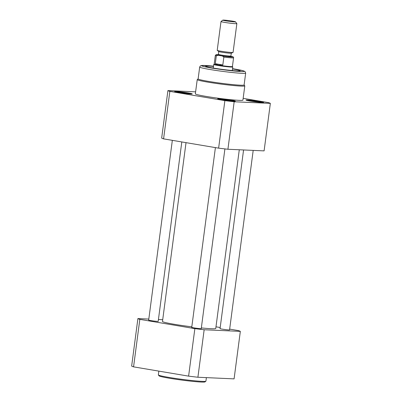 <?xml version="1.0" encoding="UTF-8"?>
<svg xmlns="http://www.w3.org/2000/svg" width="402" height="402" viewBox="0 0 402 402"><rect width="100%" height="100%" fill="white"/><g stroke="black" fill="none" stroke-linecap="round" stroke-linejoin="round"><path stroke-width="0.6" d="M215.98 326.811L220.195 327.519M229.663 329.117L238.416 330.59A51.979 2.899 7.5 0 1 240.336 331.374L204.156 329.751L197.905 377.247L234.085 378.87L240.336 331.374M197.905 377.247A51.979 2.899 -172.5 0 1 188.603 376.136L194.859 328.635A51.979 2.899 7.5 0 0 204.156 329.751M133.57 366.855A51.979 2.899 -172.5 0 1 131.65 366.076L137.901 318.58A51.979 2.899 7.5 0 0 139.826 319.359L133.57 366.855L188.603 376.136M158.197 321.288A4.879 0.271 -172.5 0 1 158.267 321.349A4.879 0.271 -172.5 0 1 153.398 320.982A4.879 0.271 -172.5 0 1 148.594 320.072A4.879 0.271 -172.5 0 1 148.68 320.037M201.261 328.55A4.879 0.271 -172.5 0 1 201.332 328.605A4.879 0.271 -172.5 0 1 198.774 328.509A4.879 0.271 -172.5 0 1 193.839 327.851A4.879 0.271 -172.5 0 1 191.659 327.334A4.879 0.271 -172.5 0 1 191.744 327.293M229.572 329.816A4.879 0.271 -172.5 0 1 229.642 329.876A4.879 0.271 -172.5 0 1 228.849 329.921A4.879 0.271 -172.5 0 1 223.401 329.318A4.879 0.271 -172.5 0 1 219.969 328.605A4.879 0.271 -172.5 0 1 220.055 328.565M194.859 328.635L139.826 319.359M137.901 318.58L148.805 319.067M158.428 319.5L162.715 319.696M158.378 374.96L159.066 375.855A23.19 1.296 7.5 0 0 181.865 380.091A23.19 1.296 7.5 0 0 204.98 381.9L205.874 381.217A23.989 1.342 -172.5 0 1 181.96 379.342A23.989 1.342 -172.5 0 1 158.378 374.96A23.989 1.342 -172.5 0 1 158.353 374.885L158.845 371.116M206.387 377.624L205.924 381.146A23.989 1.342 -172.5 0 1 205.874 381.217M222.814 64.973C219.321 65.415 216.814 64.993 215.291 63.702L216.331 55.788L218.075 55.27L222.321 55.989L223.854 57.054L222.814 64.973L215.291 63.702M218.075 55.27A8.397 0.467 -172.5 0 1 218.231 54.687L216.125 54.667L215.331 55.416L214.186 64.124A9.196 0.513 7.5 0 0 223.236 65.833A9.196 0.513 7.5 0 0 232.421 66.526L233.567 57.818A9.196 0.513 7.5 0 1 223.854 57.054M223.839 20.1A6.397 0.357 -172.5 0 1 230.808 20.864A6.397 0.357 -172.5 0 1 235.477 21.808A6.397 0.357 -172.5 0 1 229.095 21.346A6.397 0.357 -172.5 0 1 222.808 20.14A6.397 0.357 -172.5 0 1 223.839 20.1M222.808 20.14L221.02 21.512A7.995 0.447 7.5 0 0 221.005 21.532A7.995 0.447 7.5 0 0 228.874 23.02A7.995 0.447 7.5 0 0 236.858 23.623A7.995 0.447 7.5 0 0 236.848 23.592L235.477 21.808M221.005 21.532L217.211 50.34A7.995 0.447 7.5 0 0 217.241 50.386A7.995 0.447 7.5 0 0 225.08 51.823A7.995 0.447 7.5 0 0 233.024 52.466A7.995 0.447 7.5 0 0 233.065 52.426L236.858 23.623M233.024 52.466L231.24 53.195A6.316 0.352 -172.5 0 1 224.964 52.692A6.316 0.352 -172.5 0 1 218.773 51.556L217.241 50.386M231.386 56.451L230.959 56.365M214.186 64.109L213.753 64.441A9.598 0.538 7.5 0 0 213.738 64.466A9.598 0.538 7.5 0 0 223.18 66.25A9.598 0.538 7.5 0 0 232.763 66.973A9.598 0.538 7.5 0 0 232.753 66.943L232.421 66.511M243.155 98.344L268.43 102.605A51.979 2.899 7.5 0 1 270.35 103.384L234.17 101.761L227.919 149.258A51.979 2.899 -172.5 0 1 218.623 148.147L224.874 100.651L169.84 91.375L163.584 138.871A51.979 2.899 -172.5 0 1 161.664 138.092L167.915 90.596L195.613 91.837M247.366 100.54A8.397 0.467 -172.5 0 1 254.823 101.264A8.397 0.467 -172.5 0 1 262.204 102.495M249.989 101.038A8.874 0.497 7.5 0 0 263.606 102.44A8.874 0.497 7.5 0 0 254.888 100.761A8.874 0.497 7.5 0 0 246.029 100.123A8.874 0.497 7.5 0 0 249.989 101.038M167.915 90.596A51.979 2.899 7.5 0 0 169.84 91.375M224.874 100.651A51.979 2.899 7.5 0 0 234.17 101.761M219.155 98.746A8.874 0.497 7.5 0 0 217.718 98.857A8.874 0.497 7.5 0 0 226.447 100.475A8.874 0.497 7.5 0 0 235.296 101.168A8.874 0.497 7.5 0 0 229.301 99.877A8.874 0.497 7.5 0 0 219.155 98.746M244.798 85.872L242.919 100.118A23.989 1.342 -172.5 0 1 239.009 100.339A23.989 1.342 -172.5 0 1 212.231 97.374A23.989 1.342 -172.5 0 1 195.347 93.857L197.226 79.606A23.989 1.342 7.5 0 0 214.105 83.129A23.989 1.342 7.5 0 0 240.888 86.088A23.989 1.342 7.5 0 0 244.798 85.872A23.989 1.342 7.5 0 0 244.768 85.792L244.109 84.938M188.282 92.942A8.874 0.497 7.5 0 0 179.081 91.716A8.874 0.497 7.5 0 0 174.654 91.596A8.874 0.497 7.5 0 0 183.382 93.214A8.874 0.497 7.5 0 0 192.231 93.907A8.874 0.497 7.5 0 0 188.282 92.942M219.055 99.269A8.397 0.467 -172.5 0 1 219.492 99.284A8.397 0.467 -172.5 0 1 226.939 100.053A8.397 0.467 -172.5 0 1 233.894 101.224M175.991 92.013A8.397 0.467 -172.5 0 1 187.955 93.405A8.397 0.467 -172.5 0 1 190.829 93.967M227.919 149.258L264.099 150.881L270.35 103.384M163.584 138.871L218.623 148.147M213.477 66.436A17.381 0.97 7.5 0 0 205.658 66.255A17.381 0.97 7.5 0 0 222.758 69.451A17.381 0.97 7.5 0 0 240.105 70.787A17.381 0.97 7.5 0 0 232.507 68.943M245.672 73.099L244.109 84.978A23.19 1.296 -172.5 0 1 240.326 85.189A23.19 1.296 -172.5 0 1 214.442 82.32A23.19 1.296 -172.5 0 1 198.121 78.923L199.683 67.049A23.19 1.296 7.5 0 0 216.005 70.445A23.19 1.296 7.5 0 0 241.893 73.315A23.19 1.296 7.5 0 0 245.672 73.099L245.064 71.566L243.12 70.727L232.542 68.672A21.592 1.206 -172.5 0 1 240.773 71.506A21.592 1.206 -172.5 0 1 206.809 67.184A21.592 1.206 -172.5 0 1 213.512 66.169M198.126 78.887L197.271 79.541A23.989 1.342 7.5 0 0 197.226 79.606M182.312 93.073A5.598 0.312 -172.5 0 1 184.453 93.354M253.687 101.6A5.598 0.312 -172.5 0 1 255.828 101.882M225.376 100.329A5.598 0.312 -172.5 0 1 227.517 100.611M186.02 142.655L162.478 321.469A26.869 1.497 7.5 0 0 191.804 326.831M201.342 327.921A26.869 1.497 7.5 0 0 215.758 328.484L239.285 149.77M215.331 55.416A9.196 0.513 7.5 0 0 216.331 55.788M218.02 54.843A6.96 0.387 7.5 0 0 221.944 55.843A6.96 0.387 7.5 0 0 230.763 56.813A6.96 0.387 7.5 0 0 227.929 55.928M221.266 55.049A6.96 0.387 7.5 0 0 218.788 54.853M231.17 56.597L230.899 56.014A6.316 0.352 -172.5 0 1 224.592 55.541A6.316 0.352 -172.5 0 1 218.371 54.365L218.748 51.536M231.029 56.375A8.397 0.467 -172.5 0 1 231.512 56.999A8.397 0.467 -172.5 0 1 222.321 55.989M179.438 92.641A7.517 0.422 -172.5 0 1 187.342 93.686M250.813 101.173A7.517 0.422 -172.5 0 1 258.717 102.214M222.502 99.902A7.517 0.422 -172.5 0 1 230.406 100.942M218.844 54.858L217.964 54.858L218.371 54.365M230.899 56.014L231.276 53.185M231.22 56.411C233.024 56.632 233.808 57.099 233.567 57.818M213.738 64.466L213.266 68.038M232.763 66.973L232.296 70.546M213.512 66.164L201.834 65.456L200.347 65.918L199.683 67.049M187.357 93.686L179.418 92.641M258.732 102.214L250.793 101.168M230.421 100.947L222.482 99.902M229.557 329.916L253.195 150.393M220.045 328.665L243.572 149.961M158.182 321.384L181.804 141.941M148.67 320.133L172.337 140.348M201.246 328.645L224.909 148.911M191.734 327.394L215.402 147.604"/></g></svg>
